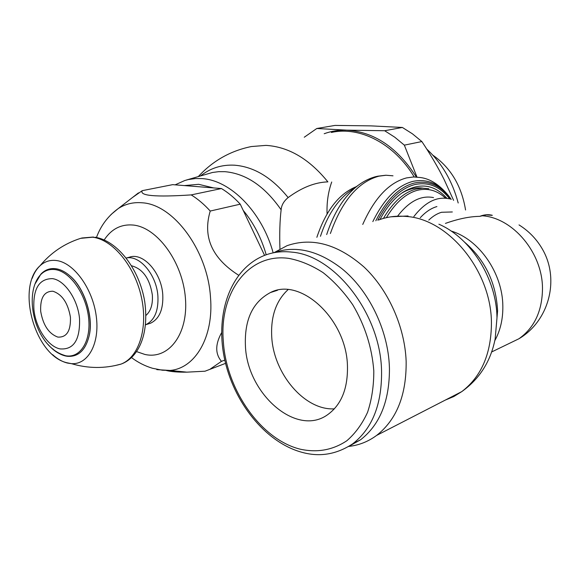<?xml version="1.0" encoding="UTF-8"?>
<svg xmlns="http://www.w3.org/2000/svg" width="580" height="580" viewBox="0 0 580 580"><rect width="100%" height="100%" fill="white"/><g stroke="black" fill="none" stroke-linecap="round" stroke-linejoin="round"><path stroke-width="0.87" d="M114.789 365.646L120.974 364.117C138.83 357.512 148.306 328.186 141.368 297.011C134.582 265.814 112.694 239.533 92.611 237.206L80.678 238.337C64.467 243.513 50.917 252.655 40.013 265.778C36.685 268.902 34.09 273.071 32.226 278.277M52.657 348.834C56.789 352.538 61.016 354.902 65.352 355.939L67.28 356.287C78.213 357.135 85.492 350.356 89.124 335.965C93.59 316.716 84.412 288.079 69.847 275.805C65.33 271.875 60.769 269.533 56.18 268.779C50.235 267.924 45.153 269.693 40.941 274.064L35.344 283.468M40.694 311.358C43.072 325.148 48.778 333.717 57.804 337.082C66.656 337.611 70.869 330.999 70.434 317.238C67.976 303.007 62.14 294.343 52.932 291.24C44.167 291.153 40.092 297.859 40.694 311.358M145.964 315.411C150.815 311.119 152.946 304.304 152.344 294.959C149.727 278.581 142.81 268.852 131.588 265.785M145.573 324.786L145.718 324.727C154.563 320.406 158.623 310.793 157.891 295.887C156.499 274.717 139.577 254.816 126.23 258.02L129.405 257.215C142.876 252.039 161.356 272.288 162.755 294.466C163.466 309.314 159.399 318.891 150.546 323.212L145.718 324.727M148.422 323.879L150.546 323.212M225.562 363.363L205.001 371.214L186.847 372.157C177.893 372.273 171.02 371.715 166.243 370.475M210.156 369.134L221.473 361.34L224.801 360.1M221.611 332.659C215.173 344.302 215.129 353.858 221.473 361.34M221.451 188.543L172.666 184.65L142.231 190.668C139.301 195.823 155.629 197.236 191.204 194.902L221.451 188.543C228.078 192.545 234.342 197.751 240.258 204.174L210.228 211.048C202.514 236.872 211.968 258.26 238.59 275.21M264.582 255.381L240.258 204.174M210.228 211.048C204.232 204.421 197.889 199.042 191.204 194.902M142.231 190.668L132.465 197.519M279.944 248.972C279.444 233.493 279.843 220.444 281.133 209.815C281.467 205.226 283.801 201.144 288.144 197.57C301.81 187.507 315.056 182.279 327.888 181.881C309.249 158.949 288.615 146.784 265.988 145.384L251.336 146.551C230.477 150.829 212.838 160.805 198.411 176.472M447.013 198.404C434.376 184.382 419.775 182.287 403.209 192.118C394.429 197.918 386.686 207.053 379.965 219.501M423.103 188.145C415.998 187.144 408.791 188.862 401.498 193.292M433.536 197.599C421.073 195.097 409.139 201.238 397.721 216.006M448.811 198.737C436.726 196.265 425.075 202.202 413.866 216.543M445.447 223.401C458.301 218.827 469.749 216.478 479.798 216.347L486.315 214.861L492.253 215.383M492.26 215.274C488.229 214.259 484.075 214.614 479.798 216.347M519.02 224.91C529.351 231.398 537.428 239.975 543.242 250.632C559.555 280.575 548.709 321.11 518.926 338.756C534.26 327.867 542.111 311.293 542.488 289.021C542.822 252.873 512.626 217.348 481.733 215.745M348.87 446.411C358.991 445.266 368.242 441.598 376.623 435.413C396.72 419.645 406.565 394.9 406.145 361.202C404.804 326.656 388.266 289.877 364.117 267.097C337.872 244.18 312.185 237.039 287.042 245.681L274.355 252.481M348.594 446.52L360.658 439.72C379.871 424.748 389.47 401.106 389.448 368.786L389.383 366.756C388.107 329.759 368.532 289.877 341.598 268.438C317.992 250.357 295.314 245.13 273.564 252.771M245.434 346.05C244.311 319.834 252.655 301.999 270.461 292.537C300.164 276.732 346.405 318.768 347.449 365.784C347.971 388.491 341.359 404.804 327.606 414.722C296.416 437.291 247.167 393.74 245.434 346.05M334.392 408.842C304.572 410.64 273.368 373.476 271.715 336.458C270.715 316.252 276.16 300.657 288.043 289.659M346.688 130.152L384.656 130.732L402.382 127.462L371.048 125.882L335.008 125.418L316.796 128.499L346.688 130.152C338.836 129.927 331.332 131.116 324.198 133.726M316.796 128.499L304.254 137.235M416.36 177.009C397.43 147.494 374.26 131.877 346.854 130.152M453.596 200.346L444.128 179.553C437.943 167.192 430.527 154.526 421.863 141.556L404.347 145.145L416.962 177.052M404.347 145.145L394.755 137.199L384.656 130.732M421.863 141.556L412.38 133.784L402.382 127.462M331.716 181.997C328.178 191.965 326.634 202.594 327.076 213.897M465.559 209.996C461.622 185.984 450.703 167.707 432.818 155.15M458.193 202.986C452.393 181.185 441.924 163.226 426.786 149.111M414.214 176.951C394.125 143.463 359.701 126.027 331.368 132.465M52.57 354.626C57.42 359.005 62.408 361.826 67.519 363.073L71.383 363.645C88.16 364.943 100.043 343.317 96.215 315.933C92.604 288.564 74.008 262.899 56.76 260.572C50.344 259.688 44.769 261.413 40.027 265.763L40.013 265.778M48.111 344.52C53.288 350.45 58.761 354.119 64.525 355.533L66.185 355.844C80.663 358.128 91.386 340.46 88.53 317.231C85.876 294.031 70.187 271.737 55.477 269.635C49.532 268.786 44.471 270.577 40.295 275.021L40.941 274.064M79.525 318.594C77.85 299.454 64.706 280.227 52.526 278.646C39.034 278.574 32.835 288.883 33.916 309.597C35.713 327.918 47.879 346.463 59.979 348.885C73.674 350.015 80.192 339.916 79.525 318.594M136.59 351.603L144.797 354.416C168.497 359.992 188.457 334.305 185.426 298.221C182.743 262.196 157.303 227.309 133.19 225.047C121.068 224.018 111.396 228.984 104.182 239.946M156.803 369.634L170.049 370.446C195.177 368.438 213.868 337.074 210.504 297.417C207.749 250.502 173.463 204.385 142.18 202.79C133.356 202.014 125.36 203.95 118.197 208.597L110.983 214.571M266.205 254.78C261.268 237.706 253.605 222.923 243.23 210.431M213.643 187.92L198.643 184.309L184.338 185.585M273.173 252.851C261.979 211.794 230.296 179.959 201.666 178.582L195.482 178.531L188.29 179.561L184.824 180.503L175.117 184.846M281.133 209.815C264.763 186.296 246.036 173.579 224.96 171.68L218.638 171.673L212.498 172.477L186.383 180.039M288.144 197.57C271.861 177.494 253.953 166.699 234.421 165.184C221.756 164.553 210.511 168.091 200.702 175.791M350.878 190.501L349.406 191.545C336.857 201.006 327.207 215.927 320.45 236.306M359.854 184.128L358.505 185.093C344.745 195.475 334.138 211.961 326.685 234.552M393.001 175.812L386.041 175.247L378.914 176.168C358.092 181.866 341.917 200.985 330.382 233.523M448.732 195.975C439.814 184.947 430.375 178.792 420.413 177.524L413.547 176.965L406.515 177.915C389.013 182.599 374.419 198.106 362.746 224.438M451.204 199.411C440.88 184.28 428.076 178.278 412.786 181.409C397.227 185.578 383.909 198.976 372.831 221.604M450.943 199.324C440.894 185.44 428.627 180.018 414.135 183.07C399.359 187.036 386.584 199.6 375.818 220.77M449.754 198.969C440.017 186.448 428.337 181.656 414.707 184.6C400.577 188.399 388.281 200.274 377.805 220.212M356.265 186.68C339.003 193.662 325.873 210.54 316.861 237.314M428.787 188.696L422.436 188.159L415.925 189.102C403.774 192.379 392.943 202.152 383.423 218.413M445.614 198.237C437.313 190.457 427.931 187.797 417.491 190.262C405.949 193.387 395.567 202.521 386.36 217.667M436.907 206.567C431.143 208.227 425.597 211.932 420.275 217.703M452.335 211.961L441.568 212.273C437.189 213.556 432.926 216.159 428.787 220.074M494.812 340.619C500.33 330.593 503.005 319.123 502.838 306.204C502.708 273.122 478.913 239.163 451.088 231.036M496.052 328.526L497.589 310.894C496.139 282.938 485.192 260.072 464.747 242.302M445.317 400.077L453.836 396.517L461.789 391.601C479.609 378.856 490.731 361.304 495.146 338.952L496.98 317.942C496.676 278.835 470.902 237.96 438.886 224.206M376.623 435.413L461.789 391.601C481.393 376.572 491.274 353.699 491.434 322.988C491.412 270.606 448.014 218.515 405.688 216.412C396.162 215.615 387.186 216.797 378.74 219.95M352.872 443.693C372.563 428.257 382.126 403.774 381.546 370.25C380.212 313.374 334.667 255.468 291.928 252.14C282.17 251.017 273.05 252.097 264.56 255.388C230.55 268.866 215.361 313.12 224.185 357.186C233 401.454 264.988 442.083 301.527 452.19C319.5 457.323 336.618 454.488 352.872 443.693L360.658 439.72M300.273 449.196C317.325 452.886 332.848 450.073 346.847 440.742C355.366 433.369 362.275 423.878 367.582 412.257C371.765 399.635 373.846 385.838 373.803 370.881C371.998 347.493 364.972 325.445 352.734 304.746C343.954 292.044 334.073 281.344 323.089 272.629C311.75 265.314 300.295 260.558 288.731 258.375C247.819 252.677 218.95 293.618 223.365 341.779C226.331 389.782 260.862 439.546 300.273 449.196M81.686 238.018L93.51 237.017M120.422 364.32L122.532 363.522C137.75 357.07 149.35 335.588 144.732 301.636C139.446 269.367 117.653 240.714 95.004 237.22M40.027 265.763C15.921 287.042 34.648 355.344 66.881 362.746L71.383 363.645C88.051 368.575 104.588 368.728 120.974 364.117M89.124 335.965C93.895 317.289 84.303 287.361 69.847 275.805M40.295 275.021C23.244 293.741 34.184 345.629 63.916 355.185L67.28 356.287M131.5 357.592C138.025 362.478 145.029 366.038 152.511 368.271L162.393 370.221L170.049 370.446L186.847 372.157M96.468 237.481C100.782 225.656 108.018 216.021 118.197 208.597L138.439 192.886M350.849 190.515L358.505 185.093C364.305 180.844 370.352 177.951 376.652 176.414M377.406 176.24L385.7 175.254M402.498 192.596L403.209 192.118M486.917 214.832L491.507 215.209M518.926 338.756L491.644 351.966M391.014 216.804L408.074 215.963M277.501 290.275L270.461 292.537"/></g></svg>
